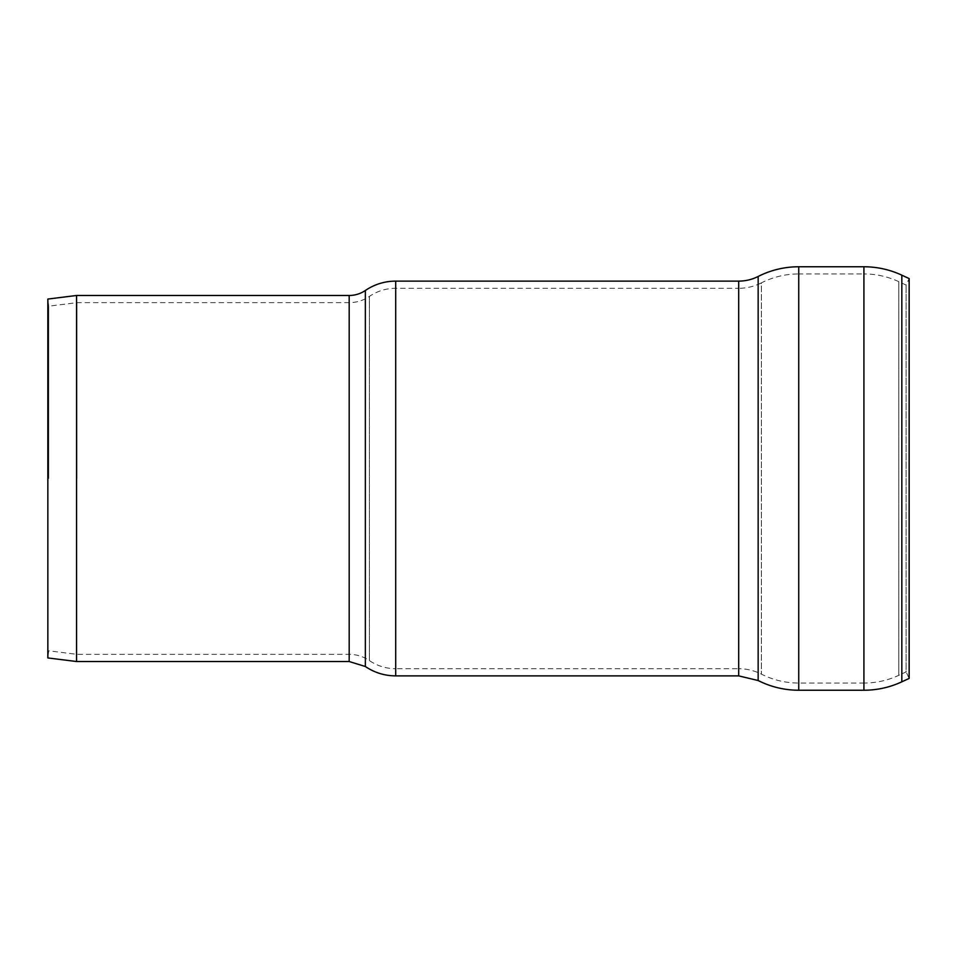 <?xml version="1.0" encoding="UTF-8"?>
<svg xmlns="http://www.w3.org/2000/svg" width="957" height="957" viewBox="0 0 957 957"><rect width="100%" height="100%" fill="white"/><g stroke="black" fill="none" stroke-linecap="round" stroke-linejoin="round"><path stroke-width="0.72" stroke-dasharray="4.79 3.59" d="M48.735 478.5L48.735 306.18L48.735 478.5M77.003 478.5L77.003 302.651L77.003 478.5M395.696 281.119L395.696 668.704C386.126 668.644 377.357 665.94 369.402 660.593L369.402 296.407L369.402 660.593C363.289 656.478 356.554 654.397 349.185 654.349L77.003 654.349L48.735 650.82L47.85 657.938L47.85 299.062L48.735 306.18L77.003 302.651L349.185 302.651L349.185 654.349L349.185 302.651A35.888 35.888 0 0 0 369.402 296.407A46.654 46.654 0 0 1 395.696 288.296L395.696 675.881M76.56 661.526L76.56 295.474M909.15 478.5L909.15 678.417L906.112 671.91L906.112 285.09L906.112 671.91L898.802 675.331L898.802 281.669L898.802 675.331C887.737 680.451 876.11 683.023 863.92 683.059L863.92 273.941A82.541 82.541 0 0 1 898.802 281.669L906.112 285.09L909.15 278.583L909.15 478.5M798.736 266.764L798.736 273.941A82.541 82.541 0 0 0 761.401 282.865L761.401 674.135L761.401 282.865A50.242 50.242 0 0 1 738.684 288.296L738.684 675.881M349.185 295.474L349.185 661.526M365.359 290.485L365.359 666.515M395.696 668.704L395.696 288.296L738.684 288.296L738.684 668.704L395.696 668.704M738.684 281.119L738.684 668.704C746.687 668.728 754.26 670.546 761.401 674.135C773.148 680.044 785.589 683.011 798.736 683.059L863.92 683.059L863.92 478.5L863.92 690.236M901.829 275.173L901.829 681.827M863.92 266.764L863.92 478.5L863.92 273.941L798.736 273.941L798.736 690.236M758.159 276.465L758.159 680.535"/><path stroke-width="1.44" d="M47.85 299.062L47.85 657.938L76.56 661.526L76.56 295.474L47.85 299.062M365.359 290.485A53.831 53.831 0 0 1 395.696 281.119L395.696 675.881C384.642 675.809 374.534 672.687 365.359 666.515L365.359 290.485A28.71 28.71 0 0 1 349.185 295.474L76.56 295.474M901.829 681.827L909.15 678.417L909.15 278.583A808595.103 808595.103 0 0 1 901.829 275.173A89.719 89.719 0 0 0 863.92 266.764L863.92 690.236C877.162 690.2 889.807 687.401 901.829 681.827L901.829 275.173M758.159 276.465A43.065 43.065 0 0 1 738.684 281.119L738.684 675.881L758.159 680.535L758.159 276.465A89.719 89.719 0 0 1 798.736 266.764L863.92 266.764M76.56 661.526L349.185 661.526L349.185 295.474M758.159 680.535C770.923 686.959 784.453 690.188 798.736 690.236L798.736 266.764M349.185 661.526L365.359 666.515M738.684 281.119L395.696 281.119M738.684 675.881L395.696 675.881M798.736 690.236L863.92 690.236"/></g></svg>
